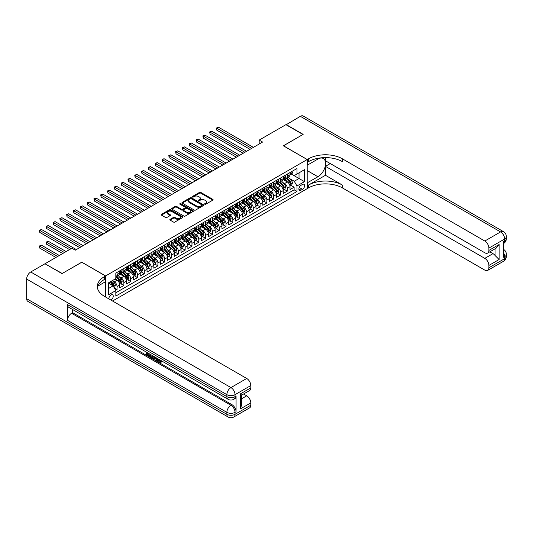 <?xml version="1.0" encoding="UTF-8"?>
<svg xmlns="http://www.w3.org/2000/svg" width="533" height="533" viewBox="0 0 533 533"><rect width="100%" height="100%" fill="white"/><g stroke="black" fill="none" stroke-linecap="round" stroke-linejoin="round"><path stroke-width="0.8" d="M204.792 204.232A0.66 0.38 0 0 0 205.725 204.232L212.827 200.128A0.946 0.546 0 0 0 213.107 199.742A0.946 0.546 0 0 0 212.827 199.355L200.794 192.413A0.946 0.546 0 0 0 199.462 192.413L192.353 196.51A0.66 0.38 0 0 0 193.292 197.05L194.212 196.524A3.025 1.746 0 0 1 198.489 196.524L199.495 197.103A3.025 1.746 0 0 1 200.381 198.336A3.025 1.746 0 0 1 199.495 199.569L198.576 200.102A0.66 0.38 0 0 0 199.509 200.641L200.428 200.108A3.025 1.746 0 0 1 204.705 200.108L205.711 200.688A3.025 1.746 0 0 1 206.597 201.927A3.025 1.746 0 0 1 205.711 203.16L204.792 203.693A0.66 0.38 0 0 0 204.792 204.232L204.792 203.693M110.851 300.032A3.085 1.779 120 0 0 111.064 299.919A3.085 1.779 120 0 0 113.076 297.207A3.085 1.779 120 0 0 112.603 294.736A3.085 1.779 120 0 0 111.064 294.889A3.085 1.779 120 0 0 108.892 298.906M170.114 219.349A0.946 0.546 0 0 0 169.834 219.736A0.946 0.546 0 0 0 170.114 220.122L173.491 222.068A0.946 0.546 0 0 0 174.824 222.068L182.712 217.517A0.946 0.546 0 0 0 182.992 217.131A0.946 0.546 0 0 0 182.712 216.744L170.68 209.795A0.946 0.546 0 0 0 169.347 209.795L161.459 214.353A0.946 0.546 0 0 0 161.179 214.739A0.946 0.546 0 0 0 161.459 215.125L165.536 217.477A0.946 0.546 0 0 0 166.869 217.477L170.247 215.532A0.946 0.546 0 0 0 170.527 215.145A0.946 0.546 0 0 0 170.247 214.759L168.221 213.593A2.532 1.459 0 0 1 167.482 212.56A2.532 1.459 0 0 1 169.048 211.208A2.532 1.459 0 0 1 171.799 211.528L179.721 216.098A2.532 1.459 0 0 1 180.46 217.131A2.532 1.459 0 0 1 178.901 218.477A2.532 1.459 0 0 1 176.143 218.164L174.824 217.404A0.946 0.546 0 0 0 173.491 217.404L170.114 219.349L170.114 220.122L173.491 218.19L173.491 217.404M81.776 262.256L62.201 273.476L45.172 263.888M81.776 262.176L105.614 275.934L307.195 159.554L307.195 188.649L112.563 301.018M45.172 263.648L71.902 248.218L75.306 250.184L262.589 142.058L259.185 140.092L285.915 124.662L302.937 134.489L283.363 145.795L307.195 159.554M194.279 210.069A0.946 0.546 0 0 0 195.618 210.069L203.506 205.511A0.946 0.546 0 0 0 203.779 205.125A0.946 0.546 0 0 0 203.506 204.745L191.474 197.796A0.946 0.546 0 0 0 190.134 197.796L182.246 202.347A0.946 0.546 0 0 0 181.966 202.733A0.946 0.546 0 0 0 182.246 203.12L194.279 210.069M180.207 204.372A0.66 0.38 0 0 1 180.874 204.465L180.874 203.679L193.106 210.742A0.946 0.546 0 0 1 193.386 211.128A0.946 0.546 0 0 1 193.106 211.514L185.218 216.072A0.946 0.546 0 0 1 183.885 216.072L171.853 209.123L175.224 207.19L175.224 206.404L171.853 208.35A0.946 0.546 0 0 0 171.573 208.736A0.946 0.546 0 0 0 171.853 209.123L171.853 208.35M175.224 207.19A0.946 0.546 0 0 1 176.563 207.19L176.563 206.404A0.946 0.546 0 0 0 175.224 206.404M176.563 206.404L181.447 209.222A0.946 0.546 0 0 0 182.779 209.222L185.018 207.923A0.946 0.546 0 0 0 185.297 207.544A0.946 0.546 0 0 0 185.018 207.157L179.941 204.219A0.66 0.38 0 0 1 180.874 203.679M115.641 290.238L117.053 289.426L114.229 287.793M112.623 280.844L114.328 281.837A3.851 2.225 60 0 1 117.053 286.554L119.778 284.982L119.778 287.847L123.863 285.488L120.764 283.703M119.432 276.913L121.144 277.9A3.851 2.225 60 0 1 123.863 282.623L126.588 281.051L126.588 283.916L130.678 281.557L127.58 279.772M126.241 272.983L127.953 273.969A3.851 2.225 60 0 1 130.678 278.686L133.397 277.113L133.397 279.985L137.487 277.626L134.389 275.841M133.05 269.052L134.762 270.038A3.851 2.225 60 0 1 137.487 274.755L140.212 273.182L140.212 276.054L144.296 273.696L141.198 271.903M139.859 265.121L141.571 266.107A3.851 2.225 60 0 1 144.296 270.824L147.021 269.252L147.021 272.123L151.106 269.765L148.007 267.972M146.675 261.19L148.381 262.176A3.851 2.225 60 0 1 151.106 266.893L153.83 265.321L153.83 268.192L157.915 265.834L154.817 264.042M153.484 257.259L155.19 258.245A3.851 2.225 60 0 1 157.915 262.962L160.64 261.39L160.64 264.261L164.724 261.903L161.626 260.111M160.293 253.322L162.005 254.314A3.851 2.225 60 0 1 164.724 259.031L167.449 257.459L167.449 260.324L171.539 257.965L168.441 256.18M167.102 249.391L168.814 250.377A3.851 2.225 60 0 1 171.539 255.1L174.258 253.528L174.258 256.393L178.348 254.034L175.25 252.249M173.911 245.46L175.624 246.446A3.851 2.225 60 0 1 178.348 251.163L181.073 249.591L181.073 252.462L185.158 250.104L182.059 248.318M180.72 241.529L182.433 242.515A3.851 2.225 60 0 1 185.158 247.232L187.882 245.66L187.882 248.531L191.967 246.173L188.869 244.381M187.536 237.598L189.242 238.584A3.851 2.225 60 0 1 191.967 243.301L194.692 241.729L194.692 244.6L198.776 242.242L195.678 240.45M194.345 233.667L196.051 234.653A3.851 2.225 60 0 1 198.776 239.37L201.501 237.798L201.501 240.669L205.585 238.311L202.487 236.519M201.154 229.736L202.866 230.722A3.851 2.225 60 0 1 205.585 235.439L208.31 233.867L208.31 236.739L212.401 234.38L209.302 232.588M207.963 225.799L209.676 226.791A3.851 2.225 60 0 1 212.401 231.509L215.119 229.936L215.119 232.801L219.21 230.443L216.112 228.657M214.772 221.868L216.485 222.854A3.851 2.225 60 0 1 219.21 227.578L221.935 226.005L221.935 228.87L226.019 226.512L222.921 224.726M221.581 217.937L223.294 218.923A3.851 2.225 60 0 1 226.019 223.64L228.744 222.068L228.744 224.939L232.828 222.581L229.73 220.795M228.397 214.006L230.103 214.992A3.851 2.225 60 0 1 232.828 219.709L235.553 218.137L235.553 221.008L239.637 218.65L236.539 216.858M235.206 210.075L236.912 211.061A3.851 2.225 60 0 1 239.637 215.778L242.362 214.206L242.362 217.078L246.446 214.719L243.348 212.927M242.015 206.144L243.728 207.13A3.851 2.225 60 0 1 246.446 211.848L249.171 210.275L249.171 213.147L253.262 210.788L250.164 208.996M248.824 202.214L250.537 203.2A3.851 2.225 60 0 1 253.262 207.917L255.987 206.344L255.987 209.216L260.071 206.857L256.973 205.065M255.633 198.276L257.346 199.269A3.851 2.225 60 0 1 260.071 203.986L262.796 202.413L262.796 205.278L266.88 202.92L263.782 201.134M262.443 194.345L264.155 195.331A3.851 2.225 60 0 1 266.88 200.055L269.605 198.483L269.605 201.347L273.689 198.989L270.591 197.203M269.258 190.414L270.964 191.4A3.851 2.225 60 0 1 273.689 196.117L276.414 194.545L276.414 197.417L280.498 195.058L277.4 193.272M276.067 186.483L277.773 187.469A3.851 2.225 60 0 1 280.498 192.186L283.223 190.614L283.223 193.486L287.307 191.127L287.307 188.256A3.851 2.225 -120 0 0 284.589 183.539L282.876 182.553M284.209 189.335L287.307 191.127M119.778 284.982A3.851 2.225 -120 0 0 117.053 280.265L115.015 279.079M126.588 281.051A3.851 2.225 -120 0 0 123.863 276.327L119.652 273.895M133.397 277.113A3.851 2.225 -120 0 0 130.678 272.396L126.461 269.964M140.212 273.182A3.851 2.225 -120 0 0 137.487 268.465L133.277 266.034M147.021 269.252A3.851 2.225 -120 0 0 144.296 264.535L140.086 262.103M153.83 265.321A3.851 2.225 -120 0 0 151.106 260.604L146.895 258.172M160.64 261.39A3.851 2.225 -120 0 0 157.915 256.673L153.704 254.241M167.449 257.459A3.851 2.225 -120 0 0 164.724 252.742L160.513 250.31M174.258 253.528A3.851 2.225 -120 0 0 171.539 248.804L167.322 246.373M181.073 249.591A3.851 2.225 -120 0 0 178.348 244.874L174.138 242.442M187.882 245.66A3.851 2.225 -120 0 0 185.158 240.943L180.947 238.511M194.692 241.729A3.851 2.225 -120 0 0 191.967 237.012L187.756 234.58M201.501 237.798A3.851 2.225 -120 0 0 198.776 233.081L194.565 230.649M208.31 233.867A3.851 2.225 -120 0 0 205.585 229.15L201.374 226.718M215.119 229.936A3.851 2.225 -120 0 0 212.401 225.219L208.183 222.787M221.935 226.005A3.851 2.225 -120 0 0 219.21 221.282L214.999 218.85M228.744 222.068A3.851 2.225 -120 0 0 226.019 217.351L221.808 214.919M235.553 218.137A3.851 2.225 -120 0 0 232.828 213.42L228.617 210.988M242.362 214.206A3.851 2.225 -120 0 0 239.637 209.489L235.426 207.057M249.171 210.275A3.851 2.225 -120 0 0 246.446 205.558L242.235 203.126M255.987 206.344A3.851 2.225 -120 0 0 253.262 201.627L249.044 199.195M262.796 202.413A3.851 2.225 -120 0 0 260.071 197.69L255.86 195.265M269.605 198.483A3.851 2.225 -120 0 0 266.88 193.759L262.669 191.327M276.414 194.545A3.851 2.225 -120 0 0 273.689 189.828L269.478 187.396M283.223 190.614A3.851 2.225 -120 0 0 280.498 185.897L276.287 183.465M302.497 184.445L300.998 185.311A2.985 1.726 120 0 0 299.046 187.936A2.985 1.726 120 0 0 299.506 190.334A2.985 1.726 120 0 0 300.998 190.181L302.497 189.322A2.985 1.726 120 0 0 304.45 186.69A2.985 1.726 120 0 0 303.99 184.298A2.985 1.726 120 0 0 302.497 184.445M105.614 297.008L105.614 275.934M108.339 288.6L113.103 285.848L115.828 290.565L115.828 296.068L296.981 191.48L296.981 185.977L294.256 181.26L289.685 178.622M115.828 290.565L108.339 294.889L108.339 282.936L115.828 278.612L115.828 273.103L296.981 168.521L296.981 174.024L304.47 169.701L304.47 181.653L296.981 185.977M121.104 272.223L121.144 272.243A3.851 2.225 60 0 0 123.07 272.43L125.795 270.857A3.851 2.225 -120 0 0 126.588 269.092L126.588 266.893M127.913 268.286L127.953 268.306A3.851 2.225 60 0 0 129.879 268.499L132.604 266.926A3.851 2.225 -120 0 0 133.397 265.161L133.397 262.962M134.729 264.355L134.762 264.375A3.851 2.225 60 0 0 136.688 264.568L139.413 262.996A3.851 2.225 -120 0 0 140.212 261.23L140.212 259.031M141.538 260.424L141.571 260.444A3.851 2.225 60 0 0 143.497 260.637L146.222 259.065A3.851 2.225 -120 0 0 147.021 257.299L147.021 255.1M148.347 256.493L148.381 256.513A3.851 2.225 60 0 0 150.306 256.706L153.031 255.134A3.851 2.225 -120 0 0 153.83 253.368L153.83 251.163M155.156 252.562L155.19 252.582A3.851 2.225 60 0 0 157.122 252.775L159.84 251.196A3.851 2.225 -120 0 0 160.64 249.437L160.64 247.232M161.965 248.631L162.005 248.651A3.851 2.225 60 0 0 163.931 248.838L166.656 247.265A3.851 2.225 -120 0 0 167.449 245.506L167.449 243.301M168.774 244.7L168.814 244.72A3.851 2.225 60 0 0 170.74 244.907L173.465 243.334A3.851 2.225 -120 0 0 174.258 241.569L174.258 239.37M175.59 240.763L175.624 240.783A3.851 2.225 60 0 0 177.549 240.976L180.274 239.404A3.851 2.225 -120 0 0 181.073 237.638L181.073 235.439M182.399 236.832L182.433 236.852A3.851 2.225 60 0 0 184.358 237.045L187.083 235.473A3.851 2.225 -120 0 0 187.882 233.707L187.882 231.509M189.208 232.901L189.242 232.921A3.851 2.225 60 0 0 191.167 233.114L193.892 231.542A3.851 2.225 -120 0 0 194.692 229.776L194.692 227.578M196.017 228.97L196.051 228.99A3.851 2.225 60 0 0 197.983 229.183L200.701 227.611A3.851 2.225 -120 0 0 201.501 225.845L201.501 223.64M202.826 225.039L202.866 225.059A3.851 2.225 60 0 0 204.792 225.252L207.517 223.673A3.851 2.225 -120 0 0 208.31 221.915L208.31 219.709M209.636 221.108L209.676 221.128A3.851 2.225 60 0 0 211.601 221.315L214.326 219.743A3.851 2.225 -120 0 0 215.119 217.984L215.119 215.778M216.451 217.178L216.485 217.197A3.851 2.225 60 0 0 218.41 217.384L221.135 215.812A3.851 2.225 -120 0 0 221.935 214.046L221.935 211.848M223.26 213.24L223.294 213.26A3.851 2.225 60 0 0 225.219 213.453L227.944 211.881A3.851 2.225 -120 0 0 228.744 210.115L228.744 207.917M230.069 209.309L230.103 209.329A3.851 2.225 60 0 0 232.028 209.522L234.753 207.95A3.851 2.225 -120 0 0 235.553 206.184L235.553 203.986M236.879 205.378L236.912 205.398A3.851 2.225 60 0 0 238.844 205.591L241.562 204.019A3.851 2.225 -120 0 0 242.362 202.254L242.362 200.055M243.688 201.447L243.728 201.467A3.851 2.225 60 0 0 245.653 201.661L248.378 200.088A3.851 2.225 -120 0 0 249.171 198.323L249.171 196.117M250.497 197.516L250.537 197.536A3.851 2.225 60 0 0 252.462 197.73L255.187 196.151A3.851 2.225 -120 0 0 255.987 194.392L255.987 192.186M257.312 193.586L257.346 193.606A3.851 2.225 60 0 0 259.271 193.792L261.996 192.22A3.851 2.225 -120 0 0 262.796 190.461L262.796 188.256M264.121 189.655L264.155 189.675A3.851 2.225 60 0 0 266.08 189.861L268.805 188.289A3.851 2.225 -120 0 0 269.605 186.523L269.605 184.325M270.931 185.717L270.964 185.737A3.851 2.225 60 0 0 272.889 185.93L275.614 184.358A3.851 2.225 -120 0 0 276.414 182.592L276.414 180.394M277.74 181.786L277.773 181.806A3.851 2.225 60 0 0 279.705 182L282.423 180.427A3.851 2.225 -120 0 0 283.223 178.662L283.223 176.463M115.828 292.764L294.123 189.828L294.123 187.196L290.032 189.555L290.032 186.683A3.851 2.225 -120 0 0 287.307 181.966L283.096 179.534M284.549 177.855L284.589 177.875A3.851 2.225 -120 0 0 286.514 178.069A3.851 2.225 -120 0 0 287.307 176.303L287.307 174.104M286.514 178.069L289.239 176.496A3.851 2.225 -120 0 0 290.032 174.731L290.032 172.532M117.053 272.396L117.053 274.602A3.851 2.225 60 0 1 116.261 276.361A3.851 2.225 60 0 1 115.828 276.52M116.261 276.361L118.979 274.788A3.851 2.225 -120 0 0 119.778 273.029L119.778 270.824M123.863 268.465L123.863 270.671A3.851 2.225 60 0 1 123.07 272.43M130.678 264.535L130.678 266.733A3.851 2.225 60 0 1 129.879 268.499M137.487 260.604L137.487 262.802A3.851 2.225 60 0 1 136.688 264.568M144.296 256.673L144.296 258.871A3.851 2.225 60 0 1 143.497 260.637M151.106 252.735L151.106 254.941A3.851 2.225 60 0 1 150.306 256.706M157.915 248.804L157.915 251.01A3.851 2.225 60 0 1 157.122 252.775M164.724 244.874L164.724 247.079A3.851 2.225 60 0 1 163.931 248.838M171.539 240.943L171.539 243.148A3.851 2.225 60 0 1 170.74 244.907M178.348 237.012L178.348 239.21A3.851 2.225 60 0 1 177.549 240.976M185.158 233.081L185.158 235.28A3.851 2.225 60 0 1 184.358 237.045M191.967 229.15L191.967 231.349A3.851 2.225 60 0 1 191.167 233.114M198.776 225.212L198.776 227.418A3.851 2.225 60 0 1 197.983 229.183M205.585 221.282L205.585 223.487A3.851 2.225 60 0 1 204.792 225.252M212.401 217.351L212.401 219.556A3.851 2.225 60 0 1 211.601 221.315M219.21 213.42L219.21 215.625A3.851 2.225 60 0 1 218.41 217.384M226.019 209.489L226.019 211.688A3.851 2.225 60 0 1 225.219 213.453M232.828 205.558L232.828 207.757A3.851 2.225 60 0 1 232.028 209.522M239.637 201.627L239.637 203.826A3.851 2.225 60 0 1 238.844 205.591M246.446 197.69L246.446 199.895A3.851 2.225 60 0 1 245.653 201.661M253.262 193.759L253.262 195.964A3.851 2.225 60 0 1 252.462 197.73M260.071 189.828L260.071 192.033A3.851 2.225 60 0 1 259.271 193.792M266.88 185.897L266.88 188.102A3.851 2.225 60 0 1 266.08 189.861M273.689 181.966L273.689 184.165A3.851 2.225 60 0 1 272.889 185.93M280.498 178.035L280.498 180.234A3.851 2.225 60 0 1 279.705 182M280.498 192.186L280.498 195.058M273.689 196.117L273.689 198.989M266.88 200.055L266.88 202.92M260.071 203.986L260.071 206.857M253.262 207.917L253.262 210.788M246.446 211.848L246.446 214.719M239.637 215.778L239.637 218.65M232.828 219.709L232.828 222.581M226.019 223.64L226.019 226.512M219.21 227.578L219.21 230.443M212.401 231.509L212.401 234.38M205.585 235.439L205.585 238.311M198.776 239.37L198.776 242.242M191.967 243.301L191.967 246.173M185.158 247.232L185.158 250.104M178.348 251.163L178.348 254.034M171.539 255.1L171.539 257.965M164.724 259.031L164.724 261.903M157.915 262.962L157.915 265.834M151.106 266.893L151.106 269.765M144.296 270.824L144.296 273.696M137.487 274.755L137.487 277.626M130.678 278.686L130.678 281.557M123.863 282.623L123.863 285.488M117.053 286.554L117.053 289.426M113.103 285.848L108.339 283.09M294.256 181.26L299.026 178.508L299.026 172.845L304.47 169.701M291.225 174.005L304.47 181.653M291.358 173.925L294.256 175.597L296.981 174.024M259.185 140.092L259.185 144.023M291.025 185.404L294.123 187.196M294.123 189.828L296.981 191.48M205.052 204.326L205.711 203.946A3.025 1.746 0 0 0 206.597 202.713L206.597 201.927M200.381 198.336L200.381 199.122A3.025 1.746 0 0 1 199.495 200.355L198.836 200.734M212.814 200.135L200.794 193.199A0.946 0.546 0 0 0 199.462 193.199L192.62 197.143M203.493 205.525L191.474 198.582A0.946 0.546 0 0 0 190.134 198.582L182.259 203.126M201.834 205.398A0.66 0.38 0 0 0 201.834 204.859L191.267 198.762A0.66 0.38 0 0 0 190.334 198.762L189.362 199.322A3.025 1.746 0 0 0 188.482 200.555A3.025 1.746 0 0 0 189.362 201.787L196.584 205.958A3.025 1.746 0 0 0 200.861 205.958L201.834 205.398L201.834 206.184A0.66 0.38 0 0 0 202.027 205.918L202.027 205.125M188.482 200.555L188.482 201.341A3.025 1.746 0 0 0 189.362 202.573L189.362 201.787M201.834 206.184L200.861 206.744A3.025 1.746 0 0 1 196.584 206.744L189.362 202.573M176.563 207.19L181.447 210.009A0.946 0.546 0 0 0 182.779 210.009L185.018 208.709A0.946 0.546 0 0 0 185.297 208.33L185.297 207.544M180.874 204.465L193.093 211.521M186.51 212.141A2.532 1.459 0 0 0 189.262 212.46A2.532 1.459 0 0 0 190.827 211.108A2.532 1.459 0 0 0 190.081 210.075L187.29 208.47A0.946 0.546 0 0 0 185.957 208.47L183.718 209.762A0.946 0.546 0 0 0 183.439 210.149A0.946 0.546 0 0 0 183.718 210.528L186.51 212.141L186.51 212.927A2.532 1.459 0 0 0 189.262 213.247A2.532 1.459 0 0 0 190.827 211.894L190.827 211.108M183.439 210.149L183.439 210.935A0.946 0.546 0 0 0 183.718 211.315L183.718 210.528M186.51 212.927L183.718 211.315M180.46 217.131L180.46 217.917A2.532 1.459 0 0 1 178.901 219.263A2.532 1.459 0 0 1 176.143 218.95L174.824 218.19A0.946 0.546 0 0 0 173.491 218.19M167.482 212.56L167.482 213.347A2.532 1.459 0 0 0 168.221 214.379L168.221 213.593M170.234 215.539L168.221 214.379M182.699 217.524L170.68 210.582A0.946 0.546 0 0 0 169.347 210.582L161.466 215.132L161.459 214.353M289.979 186.01L291.738 184.991L292.417 183.026A2.552 1.472 -120 0 0 291.424 180.634L288.313 177.029M287.687 182.213L284.136 178.095M285.668 181.013L283.603 178.628A6.116 3.531 -120 0 0 283.409 178.415M216.858 145.929L236.372 157.195L203.24 138.067L203.24 136.102L204.939 135.115L239.777 155.23M286.168 178.209L289.312 181.853A2.552 1.472 60 0 1 290.225 183.605L291.038 183.139A2.552 1.472 -120 0 0 290.132 181.38L287.021 177.775M286.348 178.149L289.732 182.059A1.299 0.753 60 0 1 290.059 182.572L291.038 183.139M291.837 171.486L292.417 172.492A2.552 1.472 60 0 1 291.891 173.618L290.598 174.364A2.552 1.472 -120 0 0 291.038 173.778L290.985 173.551M251.696 148.347L216.858 128.24L218.563 127.254L253.395 147.368M290.119 174.484L290.132 174.484A2.552 1.472 -120 0 0 290.598 174.364M290.712 173.585L291.038 173.778L290.225 174.251A2.552 1.472 60 0 1 290.032 174.611M249.99 149.333L216.858 130.205L216.485 128.02L218.563 127.254M216.858 130.205L216.485 128.02M286.121 124.775L300.352 116.321L500.574 231.922A5.776 3.338 120 0 1 503.458 231.635A5.776 5.776 0 0 1 506.35 236.639A5.776 3.338 180 0 1 504.658 238.997L488.894 248.098A5.776 3.338 -120 0 0 484.803 241.023L500.574 231.922A5.776 3.338 60 0 1 504.658 238.997L504.658 240.963L503.638 241.556L503.638 257.279L504.658 256.693L504.658 258.658A5.776 3.338 60 0 1 503.458 261.303L487.695 270.404A5.776 3.338 -120 0 0 488.894 267.759L504.658 258.658A5.776 3.338 0 0 0 506.35 256.3A5.776 5.776 0 0 1 503.458 261.303M286.121 124.542L303.144 134.369L283.429 145.829M307.195 182.872L317.921 176.756A10.833 6.256 120 0 0 325.003 167.209A10.833 6.256 120 0 0 323.338 158.528A10.833 6.256 120 0 0 317.921 159.061L307.261 165.217L307.261 159.514L308.42 158.847A24.078 13.898 180 0 1 342.472 158.847L484.803 241.023M307.261 182.912L307.261 188.609L308.42 187.942A24.078 13.898 180 0 1 342.472 187.942L484.803 270.118A5.776 3.338 -120 0 0 487.695 270.404M325.45 175.284L308.42 185.111A24.078 13.898 180 0 1 342.472 185.111L325.45 175.284L325.45 166.356L330.28 163.564M325.45 157.608L325.45 160.773L484.803 252.775A5.776 3.338 -120 0 0 487.695 253.062A5.776 3.338 -120 0 0 488.894 250.417L499.108 244.52L499.108 259.538L495.024 255.454L495.024 248.838M499.108 259.538L488.894 265.441L488.894 267.759M488.894 265.441A5.776 3.338 -120 0 0 484.803 258.358L492.978 253.641A5.776 3.338 60 0 1 495.024 255.454M325.45 166.356L484.803 258.358M300.352 116.321A5.776 3.338 -60 0 1 303.244 116.034L503.458 231.635M283.429 145.756L307.261 159.514M488.894 248.098L488.894 250.417M489.834 251.829L492.978 253.641M308.42 158.847L308.42 161.679A24.078 13.898 180 0 1 342.472 161.679L342.472 158.847M487.695 253.062L496.05 248.238L499.108 244.52M158.121 358.889L158.068 359.455L158.587 359.155L160.353 361.954M158.068 359.455L159.327 362.1L160.127 362.2L161.019 361.267L161.599 361.754L160.573 362.833L159.38 362.673L157.535 358.549M154.79 358.509L153.977 359.495L153.371 359.142L154.397 356.737M156.995 358.236L157.808 361.074L157.262 361.394L156.649 361.041L156.189 359.315L154.443 358.309L153.977 359.495M147.188 353.399L147.188 354.405L149.6 355.791L149.6 356.337L149.053 356.65L146.069 354.931L146.069 351.927M149.34 353.819L148.794 354.325L146.648 353.086L146.648 354.718L147.188 354.405M67.511 304.616L226.871 396.625A5.776 3.338 120 0 0 228.064 399.27L68.71 307.261A5.776 3.338 -60 0 1 67.511 304.616L67.511 320.346A5.776 3.338 -60 0 1 71.595 313.271L72.621 312.678L231.975 404.687A5.776 3.338 60 0 1 236.066 411.762L236.066 396.032A5.776 3.338 60 0 1 234.866 398.677L233.847 399.27A5.776 3.338 -120 0 0 235.04 396.625L236.066 396.032M72.621 312.678L72.621 309.52M153.151 356.017L153.191 356.657L153.724 356.35L152.631 358.216L149.84 357.103L149.84 354.105M61.995 273.596L81.709 262.216L105.547 275.974L104.388 276.647A24.078 13.898 -0 0 0 97.339 286.474A24.078 13.898 -0 0 0 104.388 296.301L246.719 378.477A5.776 3.338 60 0 1 250.81 385.559L235.04 394.66L235.04 396.625A5.776 3.338 -0 0 1 226.871 396.625L226.871 394.66L26.65 279.059A5.776 3.338 -60 0 1 30.734 271.983L44.972 263.768L61.995 273.596M105.547 275.974L105.547 281.677L98.019 286.021M240.59 393.774L241.436 395.053L241.436 405.153L240.59 408.791L240.59 393.774L250.81 387.877L250.81 385.559M250.81 387.877A5.776 3.338 60 0 1 249.611 390.522L241.436 395.239M26.65 298.72L226.871 414.314A5.776 3.338 120 0 0 228.064 416.966L27.849 301.365A5.776 3.338 -60 0 1 26.65 298.72L26.65 279.059M243.581 394L246.719 395.819A5.776 3.338 60 0 1 250.81 402.895L240.59 408.791M236.066 411.762L235.04 412.349L235.04 414.314L250.81 405.213L250.81 402.895M250.81 405.213A5.776 3.338 60 0 1 249.611 407.858L233.847 416.966A5.776 3.338 -120 0 0 235.04 414.314A5.776 3.338 -0 0 1 226.871 414.314L226.871 412.349L67.511 320.346M104.388 276.647L104.388 279.472A24.078 13.898 -0 0 0 97.459 287.887M146.648 354.718L149.053 356.111L149.6 355.791M149.053 356.111L149.053 356.65M146.648 352.26L149.033 353.639M148.794 353.779L148.794 354.325M153.191 356.657L152.631 358.216M150.419 354.438L150.419 356.897L151.259 357.383L152.225 357.603L152.578 355.684M150.959 354.751L150.959 356.577L152.771 357.29M150.419 356.897L150.959 356.577M151.259 357.383L151.805 357.063M156.229 357.796L157.262 361.394M154.936 357.05L154.617 357.87L156.016 358.676L155.689 357.483M155.283 357.25L155.809 357.929M154.617 357.87L155.163 357.556M159.327 362.1L159.873 361.787M160.473 361.581L161.053 362.067L161.599 361.754M161.053 362.067L160.573 362.833M283.17 189.941L284.928 188.922L285.608 186.956A2.552 1.472 -120 0 0 284.615 184.565L281.504 180.96M280.878 186.144L277.32 182.026M278.852 184.944L276.794 182.559A6.116 3.531 -120 0 0 276.6 182.346M210.049 149.86L229.556 161.126L196.43 141.998L196.43 140.032L198.129 139.046L232.968 159.16M279.352 182.139L282.503 185.784A2.552 1.472 60 0 1 283.409 187.543L284.229 187.07A2.552 1.472 -120 0 0 283.323 185.311L280.205 181.706M279.539 182.079L282.923 185.99A1.299 0.753 60 0 1 283.25 186.503L284.229 187.07M276.354 193.872L278.119 192.859L278.799 190.894A2.552 1.472 -120 0 0 277.806 188.495L274.695 184.891M274.069 190.081L270.511 185.964M272.043 188.882L269.978 186.49A6.116 3.531 -120 0 0 269.791 186.277M203.24 153.797L222.747 165.057L189.615 145.929L189.615 143.963L191.32 142.984L226.152 163.091M272.543 186.07L275.694 189.715A2.552 1.472 60 0 1 276.6 191.474L277.42 191.001A2.552 1.472 -120 0 0 276.507 189.242L273.396 185.637M272.729 186.01L276.114 189.928A1.299 0.753 60 0 1 276.44 190.434L277.42 191.001M269.545 197.803L271.304 196.79L271.99 194.825A2.552 1.472 -120 0 0 270.991 192.426L267.879 188.822M267.26 194.012L263.702 189.895M265.234 192.813L263.169 190.421A6.116 3.531 -120 0 0 262.982 190.208M196.43 157.728L215.938 168.988L182.806 149.86L182.806 147.894L184.511 146.915L219.343 167.022M265.734 190.001L268.885 193.646A2.552 1.472 60 0 1 269.791 195.404L270.611 194.931A2.552 1.472 -120 0 0 269.698 193.173L266.587 189.568M265.92 189.941L269.298 193.859A1.299 0.753 60 0 1 269.631 194.365L270.611 194.931M262.736 201.734L264.495 200.721L265.174 198.756A2.552 1.472 -120 0 0 264.181 196.357L261.07 192.753M260.45 197.943L256.893 193.825M258.425 196.744L256.36 194.352A6.116 3.531 -120 0 0 256.173 194.139M189.615 161.659L209.129 172.925L175.997 153.797L175.997 151.825L177.702 150.846L212.534 170.953M258.925 193.932L262.069 197.576A2.552 1.472 60 0 1 262.982 199.335L263.802 198.862A2.552 1.472 -120 0 0 262.889 197.103L259.778 193.506M259.111 193.872L262.489 197.79A1.299 0.753 60 0 1 262.816 198.296L263.802 198.862M285.028 175.417L285.608 176.423A2.552 1.472 60 0 1 285.082 177.549L283.783 178.295A2.552 1.472 -120 0 0 284.229 177.709L284.176 177.482M244.88 152.278L210.049 132.171L211.754 131.185L246.586 151.299M283.309 178.415L283.323 178.415A2.552 1.472 -120 0 0 283.783 178.295M283.902 177.522L284.229 177.709L283.409 178.182A2.552 1.472 60 0 1 283.223 178.542M243.181 153.264L210.049 134.136L209.676 131.951L211.754 131.185M210.049 134.136L209.676 131.951M278.219 179.348L278.799 180.354A2.552 1.472 60 0 1 278.266 181.48L276.973 182.233A2.552 1.472 -120 0 0 277.42 181.64L277.367 181.413M238.071 156.209L202.866 135.882L204.939 135.115M276.5 182.346L276.507 182.346A2.552 1.472 -120 0 0 276.973 182.233M277.087 181.453L277.42 181.64L276.6 182.113A2.552 1.472 60 0 1 276.414 182.479M203.24 138.067L202.866 135.882M271.41 183.285L271.99 184.285A2.552 1.472 60 0 1 271.457 185.417L270.164 186.164A2.552 1.472 -120 0 0 270.611 185.571L270.557 185.344M231.262 160.147L196.051 139.819L198.129 139.046M269.691 186.284L269.698 186.284A2.552 1.472 -120 0 0 270.164 186.164M270.278 185.384L270.611 185.571L269.791 186.044A2.552 1.472 60 0 1 269.605 186.41M196.43 141.998L196.051 139.819M264.601 187.216L265.174 188.216A2.552 1.472 60 0 1 264.648 189.348L263.355 190.094A2.552 1.472 -120 0 0 263.802 189.508L263.748 189.282M224.453 164.077L189.242 143.75L191.32 142.984M262.876 190.214L262.889 190.214A2.552 1.472 -120 0 0 263.355 190.094M263.469 189.315L263.802 189.508L262.982 189.975A2.552 1.472 60 0 1 262.796 190.341M189.615 145.929L189.242 143.75M255.927 205.671L257.686 204.652L258.365 202.687A2.552 1.472 -120 0 0 257.372 200.288L254.261 196.69M253.635 201.874L250.084 197.756M251.616 200.674L249.551 198.283A6.116 3.531 -120 0 0 249.357 198.069M182.806 165.59L202.32 176.856L169.188 157.728L169.188 155.763L170.893 154.777L205.725 174.891M252.116 197.863L255.26 201.507A2.552 1.472 60 0 1 256.173 203.266L256.986 202.793A2.552 1.472 -120 0 0 256.08 201.034L252.968 197.437M252.302 197.803L255.68 201.721A1.299 0.753 60 0 1 256.007 202.227L256.986 202.793M257.785 191.147L258.365 192.146A2.552 1.472 60 0 1 257.839 193.279L256.546 194.025A2.552 1.472 -120 0 0 256.986 193.439L256.933 193.213M217.644 168.008L182.433 147.681L184.511 146.915M256.067 194.145L256.08 194.145A2.552 1.472 -120 0 0 256.546 194.025M256.659 193.246L256.986 193.439L256.173 193.912A2.552 1.472 60 0 1 255.987 194.272M182.806 149.86L182.433 147.681M249.118 209.602L250.876 208.583L251.556 206.617A2.552 1.472 -120 0 0 250.563 204.219L247.452 200.621M246.826 205.805L243.275 201.687M244.807 204.605L242.742 202.22A6.116 3.531 -120 0 0 242.548 202.007M175.997 169.521L195.511 180.787L162.378 161.659L162.378 159.693L164.077 158.707L198.916 178.821M245.307 201.794L248.451 205.438A2.552 1.472 60 0 1 249.364 207.197L250.177 206.724A2.552 1.472 -120 0 0 249.271 204.972L246.159 201.367M245.486 201.74L248.871 205.651A1.299 0.753 60 0 1 249.197 206.164L250.177 206.724M250.976 195.078L251.556 196.077A2.552 1.472 60 0 1 251.03 197.21L249.737 197.956A2.552 1.472 -120 0 0 250.177 197.37L250.124 197.143M210.835 171.939L175.624 151.612L177.702 150.846M249.257 198.076L249.271 198.076A2.552 1.472 -120 0 0 249.737 197.956M249.85 197.177L250.177 197.37L249.364 197.843A2.552 1.472 60 0 1 249.171 198.203M175.997 153.797L175.624 151.612M242.308 213.533L244.067 212.514L244.747 210.548A2.552 1.472 -120 0 0 243.754 208.156L240.643 204.552M240.017 209.736L236.459 205.618M237.991 208.536L235.932 206.151A6.116 3.531 -120 0 0 235.739 205.938M169.188 173.452L188.695 184.718L155.569 165.59L155.569 163.624L157.268 162.638L192.107 182.752M238.491 205.731L241.642 209.376A2.552 1.472 60 0 1 242.548 211.128L243.368 210.662A2.552 1.472 -120 0 0 242.455 208.903L239.344 205.298M238.677 205.671L242.062 209.582A1.299 0.753 60 0 1 242.388 210.095L243.368 210.662M244.167 199.009L244.747 200.015A2.552 1.472 60 0 1 244.221 201.141L242.921 201.887A2.552 1.472 -120 0 0 243.368 201.301L243.315 201.074M204.019 175.87L168.814 155.543L170.893 154.777M242.448 202.007L242.455 202.007A2.552 1.472 -120 0 0 242.921 201.887M243.041 201.108L243.368 201.301L242.548 201.774A2.552 1.472 60 0 1 242.362 202.134M169.188 157.728L168.814 155.543M235.493 217.464L237.258 216.445L237.938 214.479A2.552 1.472 -120 0 0 236.945 212.087L233.834 208.483M233.207 213.666L229.65 209.549M231.182 212.467L229.117 210.082A6.116 3.531 -120 0 0 228.93 209.869M162.378 177.382L181.886 188.649L148.754 169.521L148.754 167.555L150.459 166.569L185.291 186.683M231.682 209.662L234.833 213.307A2.552 1.472 60 0 1 235.739 215.066L236.559 214.592A2.552 1.472 -120 0 0 235.646 212.834L232.535 209.229M231.868 209.602L235.253 213.513A1.299 0.753 60 0 1 235.579 214.026L236.559 214.592M237.358 202.94L237.938 203.946A2.552 1.472 60 0 1 237.405 205.072L236.112 205.818A2.552 1.472 -120 0 0 236.559 205.232L236.505 205.005M197.21 179.801L162.005 159.474L164.077 158.707M235.639 205.938L235.646 205.938A2.552 1.472 -120 0 0 236.112 205.818M236.226 205.045L236.559 205.232L235.739 205.705A2.552 1.472 60 0 1 235.553 206.064M162.378 161.659L162.005 159.474M228.684 221.395L230.443 220.382L231.129 218.417A2.552 1.472 -120 0 0 230.129 216.018L227.018 212.414M226.398 217.604L222.841 213.486M224.373 216.405L222.308 214.013A6.116 3.531 -120 0 0 222.121 213.8M155.569 181.32L175.077 192.58L141.945 173.452L141.945 171.486L143.65 170.507L178.482 190.614M224.873 213.593L228.024 217.237A2.552 1.472 60 0 1 228.93 218.996L229.75 218.523A2.552 1.472 -120 0 0 228.837 216.764L225.726 213.16M225.059 213.533L228.437 217.451A1.299 0.753 60 0 1 228.77 217.957L229.75 218.523M230.549 206.871L231.129 207.877A2.552 1.472 60 0 1 230.596 209.003L229.303 209.755A2.552 1.472 -120 0 0 229.75 209.163L229.696 208.936M190.401 183.732L155.19 163.404L157.268 162.638M228.83 209.869L228.837 209.869A2.552 1.472 -120 0 0 229.303 209.755M229.417 208.976L229.75 209.163L228.93 209.636A2.552 1.472 60 0 1 228.744 210.002M155.569 165.59L155.19 163.404M221.875 225.326L223.633 224.313L224.313 222.348A2.552 1.472 -120 0 0 223.32 219.949L220.209 216.345M219.589 221.535L216.032 217.417M217.564 220.336L215.499 217.944A6.116 3.531 -120 0 0 215.312 217.731M148.754 185.251L168.268 196.51L135.135 177.382L135.135 175.417L136.841 174.438L171.673 194.545M218.064 217.524L221.208 221.168A2.552 1.472 60 0 1 222.121 222.927L222.941 222.454A2.552 1.472 -120 0 0 222.028 220.695L218.916 217.091M218.25 217.464L221.628 221.382A1.299 0.753 60 0 1 221.955 221.888L222.941 222.454M223.74 210.808L224.313 211.808A2.552 1.472 60 0 1 223.787 212.94L222.494 213.686A2.552 1.472 -120 0 0 222.941 213.093L222.887 212.867M183.592 187.669L148.381 167.342L150.459 166.569M222.014 213.806L222.028 213.806A2.552 1.472 -120 0 0 222.494 213.686M222.607 212.907L222.941 213.093L222.121 213.566A2.552 1.472 60 0 1 221.935 213.933M148.754 169.521L148.381 167.342M215.066 229.257L216.824 228.244L217.504 226.278A2.552 1.472 -120 0 0 216.511 223.88L213.4 220.276M212.774 225.466L209.222 221.348M210.755 224.266L208.689 221.875A6.116 3.531 -120 0 0 208.496 221.661M141.945 189.182L161.459 200.448L128.326 181.32L128.326 179.348L130.032 178.368L164.864 198.476M211.255 221.455L214.399 225.099A2.552 1.472 60 0 1 215.312 226.858L216.125 226.385A2.552 1.472 -120 0 0 215.219 224.626L212.107 221.028M211.441 221.395L214.819 225.312A1.299 0.753 60 0 1 215.145 225.819L216.125 226.385M216.924 214.739L217.504 215.738A2.552 1.472 60 0 1 216.978 216.871L215.685 217.617A2.552 1.472 -120 0 0 216.125 217.031L216.072 216.804M176.783 191.6L141.571 171.273L143.65 170.507M215.205 217.737L215.219 217.737A2.552 1.472 -120 0 0 215.685 217.617M215.798 216.838L216.125 217.031L215.312 217.497A2.552 1.472 60 0 1 215.119 217.864M141.945 173.452L141.571 171.273M208.256 233.194L210.015 232.175L210.695 230.209A2.552 1.472 -120 0 0 209.702 227.811L206.591 224.213M205.965 229.397L202.407 225.279M203.946 228.197L201.88 225.805A6.116 3.531 -120 0 0 201.687 225.592M135.135 193.113L154.65 204.379L121.517 185.251L121.517 183.285L123.216 182.299L158.054 202.413M204.445 225.386L207.59 229.03A2.552 1.472 60 0 1 208.503 230.789L209.316 230.316A2.552 1.472 -120 0 0 208.41 228.557L205.298 224.959M204.625 225.326L208.01 229.243A1.299 0.753 60 0 1 208.336 229.75L209.316 230.316M210.115 218.67L210.695 219.669A2.552 1.472 60 0 1 210.169 220.802L208.876 221.548A2.552 1.472 -120 0 0 209.316 220.962L209.262 220.735M169.974 195.531L134.762 175.204L136.841 174.438M208.396 221.668L208.41 221.668A2.552 1.472 -120 0 0 208.876 221.548M208.989 220.769L209.316 220.962L208.503 221.435A2.552 1.472 60 0 1 208.31 221.795M135.135 177.382L134.762 175.204M201.447 237.125L203.206 236.106L203.886 234.14A2.552 1.472 -120 0 0 202.893 231.742L199.782 228.144M199.155 233.327L195.598 229.21M197.13 232.128L195.071 229.743A6.116 3.531 -120 0 0 194.878 229.53M128.326 197.043L147.834 208.31L114.708 189.182L114.708 187.216L116.407 186.23L151.245 206.344M197.63 229.317L200.781 232.961A2.552 1.472 60 0 1 201.687 234.72L202.507 234.247A2.552 1.472 -120 0 0 201.594 232.495L198.483 228.89M197.816 229.263L201.201 233.174A1.299 0.753 60 0 1 201.527 233.687L202.507 234.247M203.306 222.601L203.886 223.6A2.552 1.472 60 0 1 203.359 224.733L202.06 225.479A2.552 1.472 -120 0 0 202.507 224.893L202.453 224.666M163.158 199.462L127.953 179.135L130.032 178.368M201.587 225.599L201.594 225.599A2.552 1.472 -120 0 0 202.06 225.479M202.18 224.699L202.507 224.893L201.687 225.366A2.552 1.472 60 0 1 201.501 225.726M128.326 181.32L127.953 179.135M194.632 241.056L196.397 240.037L197.077 238.071A2.552 1.472 -120 0 0 196.084 235.679L192.973 232.075M192.346 237.258L188.789 233.141M190.321 236.059L188.256 233.674A6.116 3.531 -120 0 0 188.069 233.461M121.517 200.974L141.025 212.241L107.893 193.113L107.893 191.147L109.598 190.161L144.43 210.275M190.821 233.254L193.972 236.899A2.552 1.472 60 0 1 194.878 238.651L195.698 238.184A2.552 1.472 -120 0 0 194.785 236.425L191.673 232.821M191.007 233.194L194.392 237.105A1.299 0.753 60 0 1 194.718 237.618L195.698 238.184M196.497 226.532L197.077 227.538A2.552 1.472 60 0 1 196.544 228.664L195.251 229.41A2.552 1.472 -120 0 0 195.698 228.824L195.644 228.597M156.349 203.393L121.144 183.066L123.216 182.299M194.778 229.53L194.785 229.53A2.552 1.472 -120 0 0 195.251 229.41M195.364 228.63L195.698 228.824L194.878 229.297A2.552 1.472 60 0 1 194.692 229.656M121.517 185.251L121.144 183.066M187.823 244.987L189.581 243.967L190.268 242.002A2.552 1.472 -120 0 0 189.268 239.61L186.157 236.006M185.537 241.189L181.98 237.072M183.512 239.997L181.447 237.605A6.116 3.531 -120 0 0 181.26 237.392M114.708 204.905L134.216 216.171L101.083 197.043L101.083 195.078L102.789 194.092L137.621 214.206M184.012 237.185L187.156 240.829A2.552 1.472 60 0 1 188.069 242.588L188.889 242.115A2.552 1.472 -120 0 0 187.976 240.356L184.864 236.752M184.198 237.125L187.576 241.036A1.299 0.753 60 0 1 187.909 241.549L188.889 242.115M189.688 230.463L190.268 231.469A2.552 1.472 60 0 1 189.735 232.595L188.442 233.341A2.552 1.472 -120 0 0 188.889 232.754L188.835 232.528M149.54 207.324L114.328 186.996L116.407 186.23M187.969 233.461L187.976 233.461A2.552 1.472 -120 0 0 188.442 233.341M188.555 232.568L188.889 232.754L188.069 233.227A2.552 1.472 60 0 1 187.882 233.587M114.708 189.182L114.328 186.996M181.013 248.918L182.772 247.905L183.452 245.94A2.552 1.472 -120 0 0 182.459 243.541L179.348 239.937M178.728 245.127L175.17 241.009M176.703 243.927L174.637 241.536A6.116 3.531 -120 0 0 174.451 241.322M107.893 208.843L127.407 220.102L94.274 200.974L94.274 199.009L95.98 198.029L130.812 218.137M177.203 241.116L180.347 244.76A2.552 1.472 60 0 1 181.26 246.519L182.079 246.046A2.552 1.472 -120 0 0 181.167 244.287L178.055 240.683M177.389 241.056L180.767 244.973A1.299 0.753 60 0 1 181.093 245.48L182.079 246.046M182.879 234.393L183.439 235.373A2.552 1.472 60 0 1 182.926 236.525L181.633 237.278A2.552 1.472 -120 0 0 182.079 236.685L182.019 236.459M142.731 211.255L107.519 190.927L109.598 190.161M181.153 237.392L181.167 237.392A2.552 1.472 -120 0 0 181.633 237.278M181.746 236.499L182.079 236.685L181.26 237.158A2.552 1.472 60 0 1 181.073 237.525M107.893 193.113L107.519 190.927M174.204 252.849L175.963 251.836L176.643 249.87A2.552 1.472 -120 0 0 175.65 247.472L172.539 243.867M171.912 249.058L168.361 244.94M169.894 247.858L167.828 245.466A6.116 3.531 -120 0 0 167.635 245.253M101.083 212.774L120.598 224.033L87.465 204.905L87.465 202.94L89.171 201.96L124.002 222.068M170.393 245.047L173.538 248.691A2.552 1.472 60 0 1 174.451 250.45L175.264 249.977A2.552 1.472 -120 0 0 174.358 248.218L171.246 244.614M170.58 244.987L173.958 248.904A1.299 0.753 60 0 1 174.284 249.411L175.264 249.977M176.063 238.331L176.643 239.33A2.552 1.472 60 0 1 176.117 240.463L174.824 241.209A2.552 1.472 -120 0 0 175.264 240.616L175.21 240.39M135.922 215.192L100.71 194.865L102.789 194.092M174.344 241.329L174.358 241.329A2.552 1.472 -120 0 0 174.824 241.209M174.937 240.43L175.264 240.616L174.451 241.089A2.552 1.472 60 0 1 174.258 241.456M101.083 197.043L100.71 194.865M167.395 256.779L169.154 255.767L169.834 253.801A2.552 1.472 -120 0 0 168.841 251.403L165.73 247.798M165.103 252.988L161.546 248.871M163.085 251.789L161.019 249.397A6.116 3.531 -120 0 0 160.826 249.184M94.274 216.704L113.789 227.971L80.656 208.843L80.656 206.871L82.355 205.891L117.193 225.999M163.584 248.978L166.729 252.622A2.552 1.472 60 0 1 167.642 254.381L168.455 253.908A2.552 1.472 -120 0 0 167.549 252.149L164.437 248.551M163.764 248.918L167.149 252.835A1.299 0.753 60 0 1 167.475 253.342L168.455 253.908M169.254 242.262L169.82 243.235A2.552 1.472 60 0 1 169.307 244.394L168.015 245.14A2.552 1.472 -120 0 0 168.455 244.554L168.401 244.327M129.113 219.123L93.901 198.796L95.98 198.029M167.535 245.26L167.549 245.26A2.552 1.472 -120 0 0 168.015 245.14M168.128 244.361L168.455 244.554L167.642 245.02A2.552 1.472 60 0 1 167.449 245.387M94.274 200.974L93.901 198.796M160.586 260.717L162.345 259.698L163.025 257.732A2.552 1.472 -120 0 0 162.032 255.334L158.921 251.736M158.294 256.919L154.737 252.802M156.269 255.72L154.21 253.328A6.116 3.531 -120 0 0 154.017 253.115M87.465 220.635L106.973 231.902L73.847 212.774L73.847 210.808L75.546 209.822L110.384 229.936M156.769 252.909L159.92 256.553A2.552 1.472 60 0 1 160.826 258.312L161.646 257.839A2.552 1.472 -120 0 0 160.733 256.08L157.621 252.482M156.955 252.849L160.34 256.766A1.299 0.753 60 0 1 160.666 257.272L161.646 257.839M162.445 246.193L163.025 247.192A2.552 1.472 60 0 1 162.498 248.325L161.199 249.071A2.552 1.472 -120 0 0 161.646 248.485L161.592 248.258M122.297 223.054L87.092 202.727L89.171 201.96M160.726 249.191L160.733 249.191A2.552 1.472 -120 0 0 161.199 249.071M161.319 248.291L161.646 248.485L160.826 248.958A2.552 1.472 60 0 1 160.64 249.317M87.465 204.905L87.092 202.727M153.77 264.648L155.536 263.628L156.216 261.663A2.552 1.472 -120 0 0 155.223 259.265L152.105 255.667M151.485 260.85L147.927 256.733M149.46 259.651L147.394 257.266A6.116 3.531 -120 0 0 147.208 257.053M80.656 224.566L100.164 235.833L67.031 216.704L67.031 214.739L68.737 213.753L103.569 233.867M149.96 256.839L153.111 260.484A2.552 1.472 60 0 1 154.017 262.243L154.837 261.77A2.552 1.472 -120 0 0 153.924 260.017L150.812 256.413M150.146 256.786L153.531 260.697A1.299 0.753 60 0 1 153.857 261.21L154.837 261.77M155.636 250.124L156.216 251.13A2.552 1.472 60 0 1 155.683 252.256L154.39 253.002A2.552 1.472 -120 0 0 154.837 252.415L154.783 252.189M115.488 226.985L80.283 206.657L82.355 205.891M153.917 253.122L153.924 253.122A2.552 1.472 -120 0 0 154.39 253.002M154.503 252.222L154.837 252.415L154.017 252.889A2.552 1.472 60 0 1 153.83 253.248M80.656 208.843L80.283 206.657M146.961 268.579L148.72 267.559L149.407 265.594A2.552 1.472 -120 0 0 148.407 263.202L145.296 259.598M144.676 264.781L141.118 260.664M142.651 263.582L140.585 261.197A6.116 3.531 -120 0 0 140.399 260.983M73.847 228.497L93.355 239.763L60.222 220.635L60.222 218.67L61.928 217.684L96.759 237.798M143.15 260.777L146.295 264.421A2.552 1.472 60 0 1 147.208 266.174L148.027 265.707A2.552 1.472 -120 0 0 147.115 263.948L144.003 260.344M143.337 260.717L146.715 264.628A1.299 0.753 60 0 1 147.048 265.141L148.027 265.707M148.827 254.054L149.407 255.06A2.552 1.472 60 0 1 148.874 256.186L147.581 256.933A2.552 1.472 -120 0 0 148.027 256.346L147.974 256.12M108.679 230.916L73.467 210.588L75.546 209.822M147.108 257.053L147.115 257.053A2.552 1.472 -120 0 0 147.581 256.933M147.694 256.153L148.027 256.346L147.208 256.819A2.552 1.472 60 0 1 147.021 257.179M73.847 212.774L73.467 210.588M140.152 272.51L141.911 271.49L142.591 269.525A2.552 1.472 -120 0 0 141.598 267.133L138.487 263.529M137.867 268.712L134.309 264.595M135.842 267.519L133.776 265.128A6.116 3.531 -120 0 0 133.59 264.914M67.031 232.428L86.546 243.694L53.413 224.566L53.413 222.601L55.119 221.615L89.95 241.729M136.341 264.708L139.486 268.352A2.552 1.472 60 0 1 140.399 270.111L141.218 269.638A2.552 1.472 -120 0 0 140.306 267.879L137.194 264.275M136.528 264.648L139.906 268.559A1.299 0.753 60 0 1 140.232 269.072L141.218 269.638M142.018 257.985L142.591 258.991A2.552 1.472 60 0 1 142.064 260.117L140.772 260.864A2.552 1.472 -120 0 0 141.218 260.277L141.158 260.051M101.87 234.846L66.658 214.519L68.737 213.753M140.292 260.983L140.306 260.983A2.552 1.472 -120 0 0 140.772 260.864M140.885 260.091L141.218 260.277L140.399 260.75A2.552 1.472 60 0 1 140.212 261.11M67.031 216.704L66.658 214.519M133.343 276.44L135.102 275.428L135.782 273.462A2.552 1.472 -120 0 0 134.789 271.064L131.678 267.459M131.051 272.649L127.5 268.532M129.033 271.45L126.967 269.058A6.116 3.531 -120 0 0 126.774 268.845M60.222 236.366L79.737 247.625L46.604 228.497L46.604 226.532L48.303 225.552L83.141 245.66M129.532 268.639L132.677 272.283A2.552 1.472 60 0 1 133.59 274.042L134.403 273.569A2.552 1.472 -120 0 0 133.497 271.81L130.385 268.206M129.719 268.579L133.097 272.496A1.299 0.753 60 0 1 133.423 273.003L134.403 273.569M135.202 261.916L135.782 262.922A2.552 1.472 60 0 1 135.255 264.048L133.963 264.801A2.552 1.472 -120 0 0 134.403 264.208L134.349 263.982M95.061 238.777L59.849 218.45L61.928 217.684M133.483 264.914L133.497 264.914A2.552 1.472 -120 0 0 133.963 264.801M134.076 264.022L134.403 264.208L133.59 264.681A2.552 1.472 60 0 1 133.397 265.048M60.222 220.635L59.849 218.45M126.534 280.371L128.293 279.359L128.973 277.393A2.552 1.472 -120 0 0 127.98 274.995L124.869 271.39M124.242 276.58L120.685 272.463M122.217 275.381L120.158 272.989A6.116 3.531 -120 0 0 119.965 272.776M53.413 240.296L69.523 249.591L39.795 232.428L39.795 230.463L41.494 229.483L76.332 249.591M122.723 272.57L125.868 276.214A2.552 1.472 60 0 1 126.781 277.973L127.594 277.5A2.552 1.472 -120 0 0 126.687 275.741L123.576 272.136M122.903 272.51L126.288 276.427A1.299 0.753 60 0 1 126.614 276.933L127.594 277.5M128.393 265.854L128.973 266.853A2.552 1.472 60 0 1 128.446 267.986L127.154 268.732A2.552 1.472 -120 0 0 127.594 268.139L127.54 267.912M88.245 242.715L53.04 222.388L55.119 221.615M126.674 268.852L126.687 268.852A2.552 1.472 -120 0 0 127.154 268.732M127.267 267.952L127.594 268.139L126.781 268.612A2.552 1.472 60 0 1 126.588 268.978M53.413 224.566L53.04 222.388M119.725 284.302L121.484 283.289L122.164 281.324A2.552 1.472 -120 0 0 121.171 278.926L118.059 275.321M117.433 280.511L115.808 278.626M66.112 251.556L48.303 241.276L46.604 242.262L46.604 244.227L62.707 253.528M115.908 276.5L119.059 280.145A2.552 1.472 60 0 1 119.965 281.904L120.784 281.431A2.552 1.472 -120 0 0 119.872 279.672L116.76 276.074M116.094 276.44L119.479 280.358A1.299 0.753 60 0 1 119.805 280.864L120.784 281.431M46.604 244.227L46.231 242.042L64.413 252.542M46.231 242.042L48.303 241.276M121.584 269.785L122.164 270.784A2.552 1.472 60 0 1 121.637 271.917L120.338 272.663A2.552 1.472 -120 0 0 120.784 272.077L120.731 271.85M81.436 246.646L46.231 226.318L48.303 225.552M119.865 272.783L119.872 272.783A2.552 1.472 -120 0 0 120.338 272.663M120.458 271.883L120.784 272.077L119.965 272.543A2.552 1.472 60 0 1 119.778 272.909M46.604 228.497L46.231 226.318M114.095 287.554L114.675 287.22L115.355 285.255A2.552 1.472 -120 0 0 114.362 282.856L112.396 280.591M110.571 284.382L108.992 282.557M59.303 255.494L41.494 245.207L39.795 246.193L39.795 248.158L55.898 257.459M110.291 281.81L112.25 284.076A2.552 1.472 60 0 1 113.156 285.835L113.975 285.362A2.552 1.472 -120 0 0 113.063 283.603L111.104 281.337M110.444 281.717L112.67 284.289A1.299 0.753 60 0 1 112.996 284.795L113.975 285.362M39.795 248.158L39.422 245.973L57.604 256.473M39.422 245.973L41.494 245.207M71.222 248.611L39.422 230.249L41.494 229.483M39.795 232.428L39.422 230.249M114.328 281.837L117.053 280.265M121.144 277.9L123.863 276.327M127.953 273.969L130.678 272.396M134.762 270.038L137.487 268.465M141.571 266.107L144.296 264.535M148.381 262.176L151.106 260.604M155.19 258.245L157.915 256.673M162.005 254.314L164.724 252.742M168.814 250.377L171.539 248.804M175.624 246.446L178.348 244.874M182.433 242.515L185.158 240.943M189.242 238.584L191.967 237.012M196.051 234.653L198.776 233.081M202.866 230.722L205.585 229.15M209.676 226.791L212.401 225.219M216.485 222.854L219.21 221.282M223.294 218.923L226.019 217.351M230.103 214.992L232.828 213.42M236.912 211.061L239.637 209.489M243.728 207.13L246.446 205.558M250.537 203.2L253.262 201.627M257.346 199.269L260.071 197.69M264.155 195.331L266.88 193.759M270.964 191.4L273.689 189.828M277.773 187.469L280.498 185.897M284.589 183.539L287.307 181.966M287.307 176.303L290.032 174.731M117.053 274.602L119.778 273.029M123.863 270.671L126.588 269.092M130.678 266.733L133.397 265.161M137.487 262.802L140.212 261.23M144.296 258.871L147.021 257.299M151.106 254.941L153.83 253.368M157.915 251.01L160.64 249.437M164.724 247.079L167.449 245.506M171.539 243.148L174.258 241.569M178.348 239.21L181.073 237.638M185.158 235.28L187.882 233.707M191.967 231.349L194.692 229.776M198.776 227.418L201.501 225.845M205.585 223.487L208.31 221.915M212.401 219.556L215.119 217.984M219.21 215.625L221.935 214.046M226.019 211.688L228.744 210.115M232.828 207.757L235.553 206.184M239.637 203.826L242.362 202.254M246.446 199.895L249.171 198.323M253.262 195.964L255.987 194.392M260.071 192.033L262.796 190.461M266.88 188.102L269.605 186.523M273.689 184.165L276.414 182.592M280.498 180.234L283.223 178.662M287.307 188.256L290.032 186.683M299.233 187.436L302.497 189.322M298.886 188.962L300.998 190.181M205.711 203.946L205.711 203.16M198.576 200.641L198.576 200.102M199.495 200.355L199.495 199.569M192.353 197.05L192.353 196.51M199.462 193.199L199.462 192.413M200.794 193.199L200.794 192.413M212.827 200.128L212.827 199.355M182.246 203.12L182.246 202.347M190.134 198.582L190.134 197.796M191.474 198.582L191.474 197.796M203.506 205.511L203.506 204.745M196.584 206.744L196.584 205.958M200.861 206.744L200.861 205.958M181.447 210.009L181.447 209.222M182.779 210.009L182.779 209.222M185.018 208.709L185.018 207.923M193.106 211.514L193.106 210.742M174.824 218.19L174.824 217.404M176.143 218.95L176.143 218.164M170.247 215.532L170.247 214.759M169.347 210.582L169.347 209.795M170.68 210.582L170.68 209.795M182.712 217.517L182.712 216.744M289.586 184.698L292.404 183.079M290.132 181.38L291.424 180.634M288.093 182.553L289.312 181.853M292.404 172.459L290.032 173.825M308.42 185.111L308.42 187.942M342.472 185.111L342.472 187.942M503.638 252.982A5.776 3.338 60 0 1 504.658 256.693A5.776 3.338 180 0 0 506.35 254.334A5.776 5.776 0 0 0 503.638 249.431M503.638 243.501A5.776 5.776 0 0 0 506.35 238.604A5.776 3.338 0 0 1 504.658 240.963A5.776 3.338 60 0 1 503.638 243.494M307.195 170.567L317.921 176.756M30.734 271.983L230.956 387.578L246.719 378.477M71.595 313.271L230.956 405.273L231.975 404.687M241.436 398.871L246.719 395.819M230.956 387.578A5.776 3.338 120 0 0 226.871 394.66A5.776 3.338 180 0 0 235.04 394.66A5.776 3.338 -120 0 0 230.956 387.578M230.956 405.273A5.776 3.338 120 0 0 226.871 412.349A5.776 3.338 180 0 0 235.04 412.349A5.776 3.338 -120 0 0 230.956 405.273M282.776 188.635L285.588 187.01M283.323 185.311L284.615 184.565M281.284 186.483L282.503 185.784M275.967 192.566L278.779 190.941M276.507 189.242L277.806 188.495M274.475 190.414L275.694 189.715M269.158 196.497L271.97 194.871M269.698 193.173L270.991 192.426M267.666 194.345L268.885 193.646M262.349 200.428L265.161 198.802M262.889 197.103L264.181 196.357M260.857 198.283L262.069 197.576M285.588 176.39L283.223 177.756M278.779 180.327L276.414 181.693M271.97 184.258L269.605 185.624M265.161 188.189L262.796 189.555M255.534 204.359L258.352 202.733M256.08 201.034L257.372 200.288M254.041 202.214L255.26 201.507M258.352 192.12L255.987 193.486M248.724 208.29L251.543 206.671M249.271 204.972L250.563 204.219M247.232 206.144L248.451 205.438M251.543 196.051L249.171 197.417M241.915 212.221L244.727 210.602M242.455 208.903L243.754 208.156M240.423 210.075L241.642 209.376M244.727 199.982L242.362 201.347M235.106 216.158L237.918 214.532M235.646 212.834L236.945 212.087M233.614 214.006L234.833 213.307M237.918 203.912L235.553 205.278M228.297 220.089L231.109 218.463M228.837 216.764L230.129 216.018M226.805 217.937L228.024 217.237M231.109 207.85L228.744 209.216M221.488 224.02L224.3 222.394M222.028 220.695L223.32 219.949M219.996 221.868L221.208 221.168M224.3 211.781L221.935 213.147M214.672 227.951L217.491 226.325M215.219 224.626L216.511 223.88M213.18 225.805L214.399 225.099M217.491 215.712L215.119 217.078M207.863 231.882L210.682 230.256M208.41 228.557L209.702 227.811M206.371 229.736L207.59 229.03M210.682 219.643L208.31 221.008M201.054 235.813L203.866 234.194M201.594 232.495L202.893 231.742M199.562 233.667L200.781 232.961M203.866 223.574L201.501 224.939M194.245 239.743L197.057 238.124M194.785 236.425L196.084 235.679M192.753 237.598L193.972 236.899M197.057 227.504L194.692 228.87M187.436 243.681L190.248 242.055M187.976 240.356L189.268 239.61M185.944 241.529L187.156 240.829M190.248 231.435L187.882 232.801M180.627 247.612L183.439 245.986M181.167 244.287L182.459 243.541M179.135 245.46L180.347 244.76M183.439 235.373L181.073 236.739M173.811 251.543L176.63 249.917M174.358 248.218L175.65 247.472M172.319 249.391L173.538 248.691M176.63 239.304L174.258 240.669M167.002 255.474L169.82 253.848M167.549 252.149L168.841 251.403M165.51 253.328L166.729 252.622M169.82 243.235L167.449 244.6M160.193 259.404L163.005 257.779M160.733 256.08L162.032 255.334M158.701 257.259L159.92 256.553M163.005 247.165L160.64 248.531M153.384 263.335L156.196 261.716M153.924 260.017L155.223 259.265M151.892 261.19L153.111 260.484M156.196 251.096L153.83 252.462M146.575 267.266L149.387 265.647M147.115 263.948L148.407 263.202M145.083 265.121L146.295 264.421M149.387 255.027L147.021 256.393M139.766 271.204L142.578 269.578M140.306 267.879L141.598 267.133M138.274 269.052L139.486 268.352M142.578 258.958L140.212 260.324M132.95 275.135L135.768 273.509M133.497 271.81L134.789 271.064M131.458 272.983L132.677 272.283M135.768 262.896L133.397 264.261M126.141 279.065L128.959 277.44M126.687 275.741L127.98 274.995M124.649 276.913L125.868 276.214M128.959 266.826L126.588 268.192M119.332 282.996L122.144 281.371M119.872 279.672L121.171 278.926M117.84 280.851L119.059 280.145M122.144 270.757L119.778 272.123M113.429 286.408L115.335 285.302M113.063 283.603L114.362 282.856M111.144 284.715L112.25 284.076M506.35 254.334L506.35 256.3M506.35 236.639L506.35 238.604M228.064 399.27A5.776 5.776 0 0 0 233.847 399.27M228.064 416.966A5.776 5.776 0 0 0 233.847 416.966"/></g></svg>
